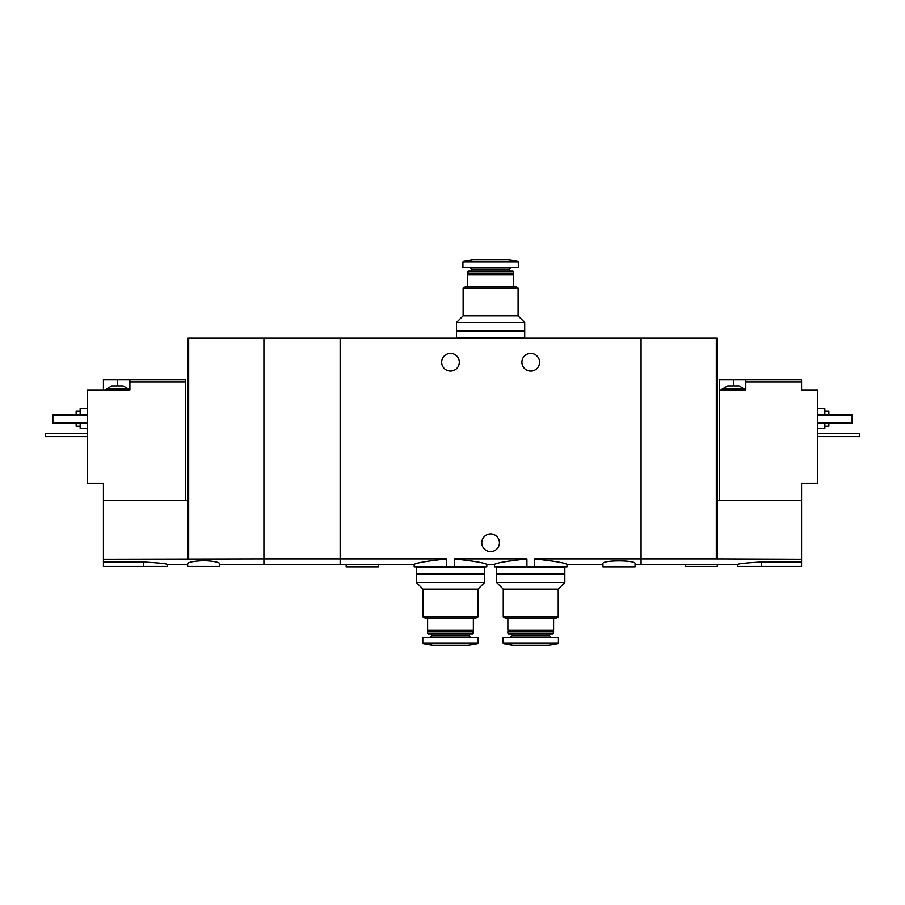 <?xml version="1.0" encoding="UTF-8"?>
<svg xmlns="http://www.w3.org/2000/svg" width="905" height="905" viewBox="0 0 905 905"><rect width="100%" height="100%" fill="white"/><g stroke="black" fill="none" stroke-linecap="round" stroke-linejoin="round"><path stroke-width="1.36" d="M219.791 564.448L340.156 564.448L340.156 558.894L340.156 564.448L414.185 564.448L414.185 566.847L454.31 566.847L454.31 558.894C474.299 561.123 485.137 562.967 486.811 564.448C485.137 562.978 474.31 561.134 454.31 558.894L526.925 558.894C506.924 561.123 496.087 562.967 494.424 564.448C496.064 562.989 506.902 561.134 526.925 558.894L526.925 566.847L534.55 566.847L534.55 558.894C554.561 561.123 565.399 562.967 567.05 564.448C565.421 562.989 554.584 561.134 534.55 558.894L641.079 558.894L641.079 338.153L263.921 338.153L263.921 564.448L263.921 558.894L103.43 559.211L103.43 566.451L167.629 566.451L167.629 564.448L187.686 564.448M454.31 566.847L486.811 566.847L486.811 564.448L494.424 564.448L494.424 566.847L526.925 566.847M446.685 566.847L446.685 558.894C426.662 561.123 415.836 562.978 414.185 564.448C415.848 562.967 426.685 561.123 446.685 558.894L340.156 558.894L340.156 338.153L340.156 558.894L263.921 558.894L263.921 338.153L187.686 338.153L187.686 559.211M534.55 566.847L567.05 566.847L567.05 564.448L602.956 564.448M539.572 362.226A8.824 8.824 0 0 1 526.325 369.862A8.824 8.824 0 0 1 526.325 354.579A8.824 8.824 0 0 1 539.572 362.226M459.321 362.226A8.824 8.824 0 0 1 446.086 369.862A8.824 8.824 0 0 1 446.086 354.579A8.824 8.824 0 0 1 459.321 362.226M635.061 564.448L641.079 564.448L641.079 558.894L716.308 558.894L716.308 338.153L641.079 338.153L641.079 564.448L737.371 564.448L737.371 566.451L801.57 566.451L801.57 559.211L716.308 558.894M635.061 563.623C636.102 559.991 601.916 559.991 602.968 563.623L602.956 566.847L635.061 566.847L635.061 563.623M499.447 542.774A8.824 8.824 0 0 1 486.2 550.421A8.824 8.824 0 0 1 486.2 535.138A8.824 8.824 0 0 1 499.447 542.774M346.174 564.448L346.174 566.847L378.267 566.847L378.267 564.448M463.134 288.129L518.101 288.129L518.101 315.879L463.134 315.879L463.134 288.129L466.143 286.387L515.092 286.387L518.101 288.129M467.749 286.387L467.749 274.95L513.486 274.95L513.486 286.387M467.749 274.95L468.552 274.147L512.683 274.147L513.486 274.95M467.749 273.355L513.486 273.355L513.486 271.715L467.749 271.715L468.552 274.147M512.683 274.147L513.486 273.355M467.749 271.715L468.315 271.138L512.92 271.138L513.486 271.715M509.47 271.138L509.47 269.034L510.974 267.529M518.305 262.02L462.93 262.02L462.93 267.529L518.305 267.529L518.305 262.02L517.637 261.228L507.875 259.509L473.36 259.509L463.598 261.228L517.637 261.228M518.101 315.879L524.719 322.497L456.516 322.497L463.134 315.879M456.516 322.497L456.516 330.529L524.719 330.529L524.719 322.497M523.52 338.153L523.52 337.35M456.516 337.35L524.719 337.35L524.719 331.332L456.516 331.332L456.516 337.35M523.52 331.332L523.52 330.529M727.744 385.892L738.978 385.892L744.6 389.105L722.122 389.105L727.744 385.892M719.317 500.25L719.317 379.874L733.367 379.874L733.367 385.892M745.799 379.874L745.799 381.887L801.57 381.887L801.57 379.874L733.367 379.874M719.317 389.908L745.799 389.908L745.799 381.887M717.314 559.211L717.314 500.25L801.57 500.25L801.57 483.191L817.622 483.191L817.622 389.908L801.57 389.908L801.57 381.887M761.444 566.451L761.444 562.016C746.817 562.831 738.797 563.634 737.371 564.448C738.785 563.645 746.806 562.842 761.444 562.016L801.57 562.016M801.57 500.25L801.57 559.211M717.314 500.25L717.314 338.153L716.308 338.153M824.84 426.221L828.856 426.221L828.856 423.008M828.856 414.988L828.856 410.972L824.84 410.972M817.622 428.631L824.84 428.631L824.84 423.008M824.84 414.988L824.84 408.562L817.622 408.562M817.622 414.988L852.125 414.988L852.125 423.008L817.622 423.008M685.209 564.448L685.209 566.451L717.314 566.451L717.314 564.448M817.622 433.438L859.75 433.438L859.75 436.651L817.622 436.651M114.664 385.892L123.091 385.892L128.702 389.105L106.236 389.105L111.858 385.892L114.664 385.892M185.683 500.25L185.683 379.874L129.913 379.874L129.913 389.908L87.378 389.908L87.378 483.191L103.43 483.191L103.43 559.211M185.683 381.887L129.913 381.887M103.43 389.908L103.43 379.874L117.469 379.874L117.469 385.892M129.913 379.874L117.469 379.874M203.738 560.625C193.953 561.123 188.602 562.118 187.686 563.623L187.686 566.451L219.791 566.451L219.791 563.623C218.874 562.118 213.523 561.111 203.738 560.625M143.556 566.451L143.556 562.016C158.183 562.831 166.203 563.634 167.629 564.448C166.215 563.645 158.194 562.842 143.556 562.016L103.43 562.016M103.43 500.25L187.686 500.25M188.693 558.894L188.693 338.153M76.144 423.008L76.144 426.221L80.16 426.221M80.16 410.972L76.144 410.972L76.144 414.988M80.16 423.008L80.16 428.631L87.378 428.631M87.378 408.562L80.16 408.562L80.16 414.988M87.378 414.988L52.875 414.988L52.875 423.008L87.378 423.008M87.378 433.438L45.25 433.438L45.25 436.651L87.378 436.651M558.227 616.871L503.259 616.871L503.259 589.121L558.227 589.121L558.227 616.871L555.218 618.613L506.268 618.613L503.259 616.871M553.611 618.613L553.611 630.05L507.875 630.05L507.875 618.613M553.611 630.05L552.808 630.853L508.678 630.853L507.875 630.05M553.611 631.645L507.875 631.645L507.875 633.285L553.611 633.285L552.808 630.853M553.611 633.285L553.046 633.862L508.44 633.862L507.875 633.285M549.595 633.862L549.595 635.966L511.879 635.966L510.375 637.471M551.1 637.471L549.595 635.966M558.43 642.98L558.43 637.471L503.056 637.471L503.056 642.98L503.723 643.772L557.763 643.772L558.43 642.98L503.056 642.98M557.763 643.772L547.989 645.491L513.486 645.491L503.723 643.772M558.227 589.121L564.844 582.503L496.63 582.503L503.259 589.121M496.63 582.503L496.63 574.471L564.844 574.471L564.844 582.503M563.645 566.847L563.645 567.65M564.844 567.65L496.63 567.65L496.63 573.668L564.844 573.668L564.844 567.65M563.645 573.668L563.645 574.471M477.976 616.871L423.008 616.871L423.008 589.121L477.976 589.121L477.976 616.871L474.967 618.613L426.017 618.613L423.008 616.871M473.36 618.613L473.36 630.05L427.624 630.05L427.624 618.613M473.36 630.05L472.557 630.853L428.427 630.853L427.624 630.05M473.36 631.645L427.624 631.645L427.624 633.285L473.36 633.285L472.557 630.853M473.36 633.285L472.795 633.862L428.189 633.862L427.624 633.285M469.356 633.862L469.356 635.966L431.64 635.966L430.135 637.471M470.86 637.471L469.356 635.966M478.179 642.98L478.179 637.471L422.805 637.471L422.805 642.98L423.472 643.772L477.512 643.772L478.179 642.98L422.805 642.98M477.512 643.772L467.749 645.491L433.246 645.491L423.472 643.772M477.976 589.121L484.594 582.503L416.391 582.503L423.008 589.121M416.391 582.503L416.391 574.471L484.594 574.471L484.594 582.503M483.394 566.847L483.394 567.65M484.594 567.65L416.391 567.65L416.391 573.668L484.594 573.668L484.594 567.65M483.394 573.668L483.394 574.471M471.754 271.138L471.754 269.034L509.47 269.034M471.754 269.034L470.249 267.529M462.93 262.02L463.598 261.228M457.715 338.153L457.715 337.35M457.715 331.332L457.715 330.529M744.6 389.908L744.6 389.105M722.122 389.908L722.122 389.105M128.702 389.908L128.702 389.105M106.236 389.908L106.236 389.105M508.678 630.853L507.875 631.645M511.879 633.862L511.879 635.966M497.841 566.847L497.841 567.65M497.841 573.668L497.841 574.471M428.427 630.853L427.624 631.645M431.64 633.862L431.64 635.966M417.59 566.847L417.59 567.65M417.59 573.668L417.59 574.471"/></g></svg>
